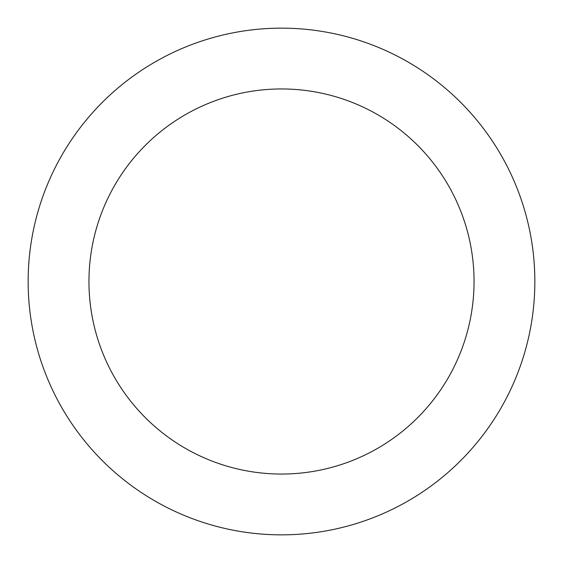 <?xml version="1.0" encoding="UTF-8"?>
<svg xmlns="http://www.w3.org/2000/svg" width="563" height="563" viewBox="0 0 563 563"><rect width="100%" height="100%" fill="white"/><g stroke="black" fill="none" stroke-linecap="round" stroke-linejoin="round"><path stroke-width="0.84" d="M474.046 281.5A192.546 192.546 0 0 0 281.5 88.954A192.546 192.546 0 0 0 88.954 281.5A192.546 192.546 0 0 0 281.5 474.046A192.546 192.546 0 0 0 474.046 281.5M534.85 281.5A253.35 253.35 0 0 0 281.5 28.15A253.35 253.35 0 0 0 28.15 281.5A253.35 253.35 0 0 0 281.5 534.85A253.35 253.35 0 0 0 534.85 281.5"/></g></svg>
